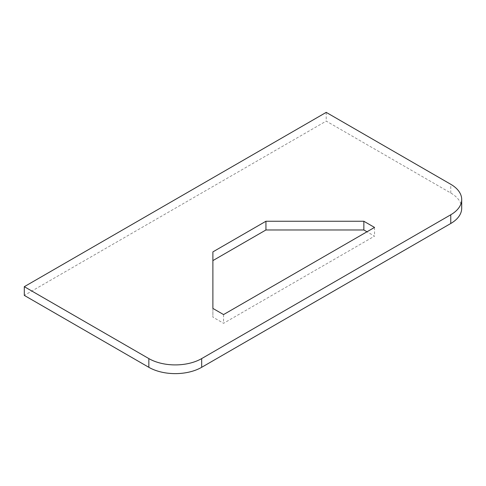 <?xml version="1.0" encoding="UTF-8"?>
<svg xmlns="http://www.w3.org/2000/svg" width="486" height="486" viewBox="0 0 486 486"><rect width="100%" height="100%" fill="white"/><g stroke="black" fill="none" stroke-linecap="round" stroke-linejoin="round"><path stroke-width="0.36" stroke-dasharray="2.43 1.82" d="M461.7 208.245A37.361 21.572 0 0 0 450.759 192.997L326.215 121.093L24.3 295.403M212.892 251.888L212.892 317.133L223.566 323.293L374.524 236.135L366.973 231.779M212.892 308.416L212.892 317.133M223.566 314.576L223.566 323.293M374.524 227.424L374.524 236.135M326.215 112.375L326.215 121.093M450.759 192.997L450.759 184.279"/><path stroke-width="0.73" d="M201.678 358.589A37.361 21.572 180 0 1 148.844 358.589L24.3 286.685L326.215 112.375L450.759 184.279A37.361 21.572 180 0 1 461.7 199.533A37.361 21.572 180 0 1 450.759 214.782L201.678 358.589L201.678 367.307L450.759 223.499A37.361 21.572 0 0 0 461.7 208.245L461.7 199.533M24.3 286.685L24.3 295.403L148.844 367.307A37.361 21.572 0 0 0 201.678 367.307M374.524 227.424L223.566 314.576L212.892 308.416L212.892 251.888L265.939 221.258L363.85 221.258L374.524 227.424M366.973 231.779L363.85 229.975L265.939 229.975L212.892 260.599M363.85 221.258L363.85 229.975M265.939 221.258L265.939 229.975M148.844 358.589L148.844 367.307M450.759 214.782L450.759 223.499"/></g></svg>
